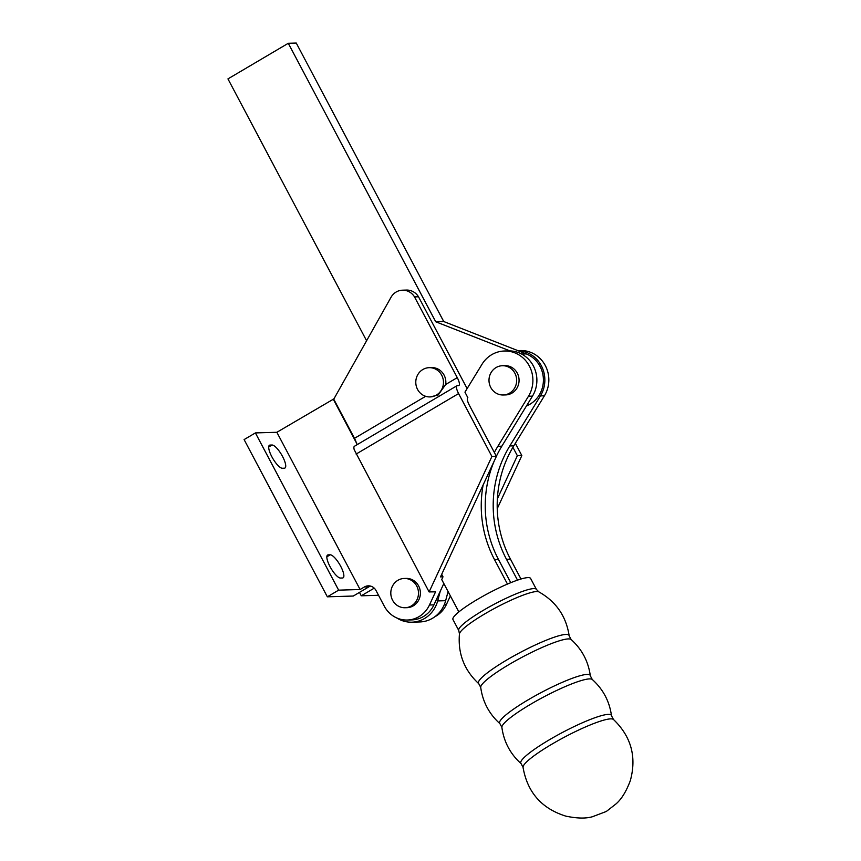 <?xml version="1.0" encoding="UTF-8"?>
<svg xmlns="http://www.w3.org/2000/svg" width="861" height="861" viewBox="0 0 861 861"><rect width="100%" height="100%" fill="white"/><g stroke="black" fill="none" stroke-linecap="round" stroke-linejoin="round"><path stroke-width="1.29" d="M458.773 630.51L452.961 619.533A43.922 6.64 -27.9 0 1 482.946 596.232A43.922 6.64 -27.9 0 1 527.976 577.613A43.922 6.64 -27.9 0 1 530.602 578.431L536.414 589.408A43.922 6.64 -27.9 0 0 533.788 588.59A43.922 6.64 -27.9 0 0 483.225 610.384A43.922 6.64 -27.9 0 0 458.773 630.51L459.451 633.911A45.159 6.823 -27.9 0 1 484.7 613.947A45.159 6.823 -27.9 0 1 536.683 591.539A45.159 6.823 -27.9 0 1 538.846 591.873C556.088 601.602 566.194 616.25 569.164 635.816L571.123 639.519C581.939 649.269 588.343 661.356 590.323 675.788L592.282 679.49C603.109 689.241 609.513 701.328 611.493 715.76L613.452 719.462C631.188 736.51 636.817 756.894 630.327 780.615C626.334 791.334 621.577 799.083 616.045 803.883L606.316 811.471L592.519 816.702C585.867 818.671 576.945 818.477 565.742 816.11C541.591 808.533 527.362 792.271 523.047 767.334A51.23 7.738 -27.9 0 1 551.697 744.291A51.23 7.738 -27.9 0 1 610.664 718.87A51.23 7.738 -27.9 0 1 613.452 719.462M517.515 580.131L506.472 559.273A109.81 103.761 88.3 0 1 509.798 445.955L540.428 395.899A29.285 27.67 -91.7 0 0 541.666 366.377A29.285 27.67 -91.7 0 0 517.956 350.664L443.706 321.519L296.259 43.05L288.284 43.287L227.95 78.9L366.592 340.752M526.48 405.918A27.756 26.228 -91.7 0 0 543.409 379.873A27.756 26.228 -91.7 0 0 526.232 353.903L517.956 350.664M458.859 611.913L441.736 579.571L443.006 576.827L441.693 574.341M502.393 365.721L504.794 365.645A14.637 13.841 88.3 0 1 518.559 376.408A14.637 13.841 88.3 0 1 512.004 393.079A14.637 13.841 88.3 0 1 505.665 394.919L503.265 394.995A14.637 13.841 -91.7 0 0 509.594 393.143A14.637 13.841 -91.7 0 0 516.159 376.472A14.637 13.841 -91.7 0 0 502.393 365.721A14.637 13.841 -91.7 0 0 496.054 367.561A14.637 13.841 -91.7 0 0 489.5 384.232A14.637 13.841 -91.7 0 0 503.265 394.995M483.139 484.958A109.81 103.761 -91.7 0 0 494.526 559.628L507.463 584.07M467.792 397.599L464.951 392.142L481.988 364.311A29.285 27.67 88.3 0 1 504.352 351.008A29.285 27.67 88.3 0 1 529.321 365.957A29.285 27.67 88.3 0 1 528.471 396.254L497.852 446.31A109.81 103.761 -91.7 0 0 494.354 452.466M520.98 579.012L510.465 559.155A109.81 103.761 88.3 0 1 513.791 445.837L544.421 395.78A29.285 27.67 -91.7 0 0 545.261 365.484A29.285 27.67 -91.7 0 0 520.302 350.535L517.838 350.61M512.908 447.311L517.353 455.717L521.841 455.587L515.341 443.307M443.781 321.551L430.414 296.421M450.378 595.898L446.396 604.497A26.992 25.507 88.3 0 1 434.794 616.777M521.841 455.587L497.227 508.668M517.353 455.717L497.367 498.82M496.366 456.276A109.81 103.761 88.3 0 1 501.834 446.192L532.464 396.135A29.285 27.67 -91.7 0 0 533.702 366.614A29.285 27.67 -91.7 0 0 509.992 350.901L435.731 321.766L288.284 43.287M510.777 582.682L498.508 559.51A109.81 103.761 88.3 0 1 494.192 461.109M504.352 351.008L508.334 350.89A29.285 27.67 88.3 0 1 509.981 350.901M467.125 388.602L418.5 296.776L414.507 296.894L457.266 377.635A8.997 2.615 -120.6 0 1 458.902 385.48A8.997 2.615 -120.6 0 1 458.482 385.588L457.385 385.62A8.997 2.615 59.4 0 0 456.976 385.728A8.997 2.615 59.4 0 0 458.601 393.574L491.911 456.481L496.399 456.341L469.449 405.423A8.997 2.615 -120.6 0 1 467.814 397.588A8.997 2.615 -120.6 0 1 467.835 397.578M418.5 296.776A14.637 13.841 -91.7 0 0 406.467 290.071L402.474 290.189A14.637 13.841 -91.7 0 0 391.012 297.303L333.928 398.869L276.855 432.287L255.394 432.922L244.104 439.584L327.352 596.813L338.642 590.151L360.102 589.505L364.397 586.976A8.997 8.502 88.3 0 1 375.977 590.452L384.297 606.176A26.992 25.507 -91.7 0 0 407.35 620.028A26.992 25.507 -91.7 0 0 429.456 605.003L435.558 591.83L429.112 591.927L491.911 456.481M443.006 576.827L440.498 576.902L496.399 456.341M396.695 617.907A29.285 27.67 -91.7 0 0 411.892 622.18L419.877 621.943A29.285 27.67 -91.7 0 0 445.643 600.687L448.075 591.55M407.35 620.028L411.827 619.898A26.992 25.507 -91.7 0 0 433.933 604.863L440.219 591.303L437.668 600.924L445.643 600.687M411.892 622.18A29.285 27.67 -91.7 0 0 437.668 600.924M359.467 592.4L361.265 595.801L374.234 588.149M443.835 583.543L440.229 591.303M370.542 586.093A8.997 8.502 -91.7 0 0 368.885 586.836L353.301 596.038L327.352 596.813M435.731 321.766L443.706 321.519M414.507 296.894A14.637 13.841 -91.7 0 0 402.474 290.189M356.863 444.836A8.997 2.615 59.4 0 0 356.519 442.543L356.293 442.672A8.997 2.615 59.4 0 0 354.484 438.324L333.67 399.02M429.187 367.669L431.576 367.593A14.637 13.841 88.3 0 1 445.697 384.469L438.131 395.038L430.059 396.932A14.637 13.841 -91.7 0 0 436.387 395.091A14.637 13.841 -91.7 0 0 442.952 378.42A14.637 13.841 -91.7 0 0 429.187 367.669A14.637 13.841 -91.7 0 0 422.848 369.509A14.637 13.841 -91.7 0 0 416.293 386.18A14.637 13.841 -91.7 0 0 430.059 396.932M284.356 468.201L282.354 468.255A13.27 3.853 -120.6 0 1 272.377 457.718A13.27 3.853 -120.6 0 1 269.471 445.245A13.27 3.853 -120.6 0 1 270.085 445.072L272.076 445.019A13.27 3.853 -120.6 0 1 282.053 455.555A13.27 3.853 -120.6 0 1 284.959 468.029A13.27 3.853 -120.6 0 1 284.356 468.201M342.484 577.989L340.493 578.054A13.27 3.853 -120.6 0 1 330.516 567.507A13.27 3.853 -120.6 0 1 327.61 555.033A13.27 3.853 -120.6 0 1 328.213 554.861L330.215 554.807A13.27 3.853 -120.6 0 1 340.192 565.354A13.27 3.853 -120.6 0 1 343.098 577.828A13.27 3.853 -120.6 0 1 342.484 577.989M361.265 595.801L378.528 595.285M430.123 295.872A14.637 13.841 88.3 0 1 430.478 296.41M429.112 591.927L354.215 449.69A8.997 2.615 -120.6 0 1 354.42 446.278L456.976 385.728M356.293 442.672L333.185 399.03M404.207 578.463L406.112 578.409A14.637 13.841 88.3 0 1 419.877 589.161A14.637 13.841 88.3 0 1 413.312 605.832A14.637 13.841 88.3 0 1 406.984 607.683L405.079 607.737A14.637 13.841 -91.7 0 0 411.407 605.896A14.637 13.841 -91.7 0 0 417.972 589.225A14.637 13.841 -91.7 0 0 404.207 578.463A14.637 13.841 -91.7 0 0 397.868 580.314A14.637 13.841 -91.7 0 0 391.314 596.985A14.637 13.841 -91.7 0 0 405.079 607.737M276.855 432.287L360.102 589.505M255.394 432.922L338.642 590.151M590.323 675.788A51.23 7.738 -27.9 0 0 587.127 674.411A51.23 7.738 -27.9 0 0 528.159 699.832A51.23 7.738 -27.9 0 0 499.918 723.66C489.102 713.909 482.698 701.823 480.718 687.39L478.759 683.688A51.23 7.738 -27.9 0 1 507 659.86A51.23 7.738 -27.9 0 1 565.968 634.439A51.23 7.738 -27.9 0 1 569.164 635.816M480.718 687.39A51.23 7.738 -27.9 0 1 509.368 664.348A51.23 7.738 -27.9 0 1 568.346 638.916A51.23 7.738 -27.9 0 1 571.123 639.519M611.493 715.76A51.23 7.738 -27.9 0 0 608.297 714.382A51.23 7.738 -27.9 0 0 549.329 739.803A51.23 7.738 -27.9 0 0 521.088 763.632C510.261 753.881 503.857 741.795 501.877 727.362A51.23 7.738 -27.9 0 1 530.537 704.32A51.23 7.738 -27.9 0 1 589.505 678.898A51.23 7.738 -27.9 0 1 592.282 679.49M540.428 395.899L544.421 395.78M506.472 559.273L510.465 559.155M509.798 445.955L513.791 445.837M444.33 604.562L446.396 604.497M501.834 446.192L497.852 446.31M532.464 396.135L528.471 396.254M498.508 559.51L494.526 559.628M429.456 605.003L433.933 604.863M521.637 354.043L526.232 353.903M457.266 377.635L445.697 384.469M425.646 396.308L354.484 438.324M364.397 586.976L368.885 586.836M269.041 445.697L270.085 445.072M268.707 446.999L272.076 445.019M327.169 555.485L328.213 554.861M326.846 556.798L330.215 554.807M458.601 393.574L356.12 454.07M499.918 723.66L501.877 727.362M521.088 763.632L523.047 767.334M478.759 683.688C464.24 670.235 457.804 653.639 459.451 633.911M538.846 591.873L536.414 589.408"/></g></svg>
